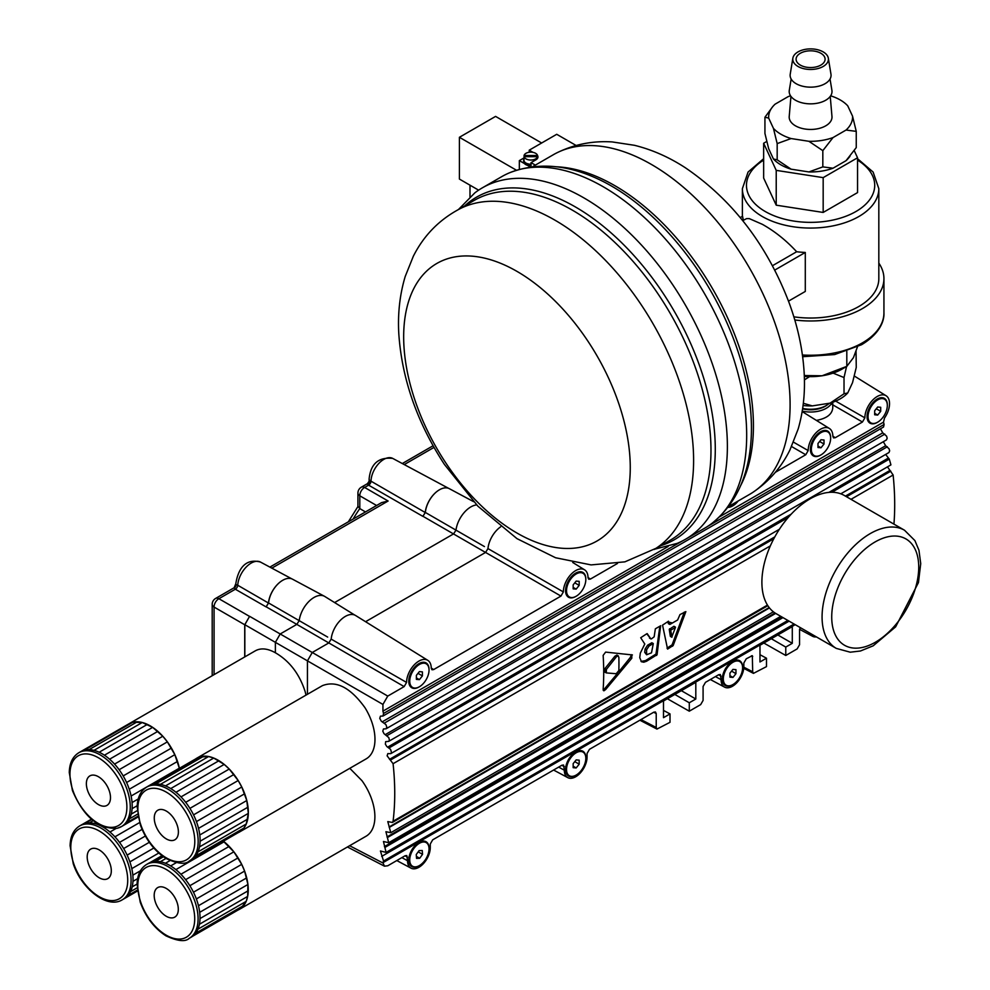 <?xml version="1.0" encoding="UTF-8"?>
<svg xmlns="http://www.w3.org/2000/svg" width="990" height="990" viewBox="0 0 990 990"><rect width="100%" height="100%" fill="white"/><g stroke="black" fill="none" stroke-linecap="round" stroke-linejoin="round"><path stroke-width="1.49" d="M618.317 655.776L616.683 656.42L606.363 669.463L606.363 672.915L616.213 673.732L618.861 670.527A272.881 157.546 60 0 0 618.861 657.224L617.005 655.009L614.901 656.209L604.915 668.621L604.915 672.086M604.333 671.913L606.363 672.915M631.806 654.761L631.806 658.226L605.62 689.572L603.875 690.834L603.145 689.411A272.881 157.546 -120 0 0 603.145 655.392L605.62 652.101L632.4 654.935M646.569 649.836L649.056 646.024L653.301 643.562L651.507 652.806L646.619 654.774L646.569 649.836L645.121 649.007L644.7 652.311L646.606 654.761M649.056 646.024L647.609 645.195L651.853 642.733L653.301 643.562M670.02 624.368L677.63 619.988L679.969 614.592L685.86 611.622L673.188 645.48L667.582 649.106L662.545 625.123L668.485 621.225L669.537 624.17L668.299 623.465L667.978 621.522M659.86 626.212L655.974 654.081L645.468 660.615L641.025 661.407M646.854 633.711L640.703 637.733L644.775 644.02L640.307 653.14L639.75 657.657L641.483 661.765L643.785 662.211L646.557 661.233L657.075 654.712L660.652 625.754M647.2 633.637L650.777 638.81L646.767 633.773M647.609 645.195L645.121 649.007M651.408 638.884L654.155 636.817L655.355 628.811L660.726 625.717M631.41 654.724L630.37 657.397L618.49 672.173M617.537 673.349L603.232 690.389M802.259 411.085A22.151 12.783 -0 0 0 832.008 402.522M847.749 392.943A41.964 24.23 180 0 1 830.09 403.14L844.024 393.785L847.749 392.943L852.526 382.672L856.251 367.426L856.053 351.104M803.336 403.276L812.283 405.9A41.964 24.23 180 0 1 803.063 405.516M846.574 366.486L844.024 377.549L833.097 373.119M809.548 376.646L804.412 379.888M832.751 402.262L832.751 407.991C832.083 414.364 826.625 418.498 816.404 420.404M802.667 408.412A22.176 12.796 -0 0 0 804.858 408.821A22.176 12.796 -0 0 0 829.385 403.252M830.09 403.14L812.283 405.9M844.024 393.785L844.024 377.549M820.846 53.262A14.504 8.366 180 0 1 825.091 59.177A14.504 8.366 180 0 1 816.144 66.912A14.504 8.366 180 0 1 800.341 65.105A14.504 8.366 180 0 1 796.096 59.177A14.504 8.366 180 0 1 805.043 51.455A14.504 8.366 180 0 1 820.846 53.262M830.239 96.401L831.971 116.486A21.409 12.363 180 0 1 819.274 128.391A21.409 12.363 180 0 1 795.465 125.829A21.409 12.363 180 0 1 789.216 116.486L790.948 96.401M791.146 79.014L789.29 90.325A21.409 12.363 0 0 0 795.465 100.225A21.409 12.363 0 0 0 819.708 102.675A21.409 12.363 0 0 0 831.909 90.325L830.041 79.014M792.854 58.212L790.218 74.225A20.468 11.818 0 0 0 796.121 83.692A20.468 11.818 0 0 0 819.312 86.031A20.468 11.818 0 0 0 830.969 74.225L828.333 58.212A17.82 10.296 0 0 0 823.197 51.901A17.82 10.296 0 0 0 804.561 49.5A17.82 10.296 0 0 0 792.854 58.212A17.82 10.296 0 0 0 797.99 66.454A17.82 10.296 0 0 0 818.185 68.496A17.82 10.296 0 0 0 828.333 58.212M790.54 95.82A41.964 24.23 0 0 0 788.164 96.624L775.133 104.148A41.964 24.23 0 0 0 772.621 106.784A41.964 24.23 0 0 0 768.673 118.07L764.936 117.241L772.621 106.784M852.526 116.115L856.251 131.361L846.054 130.049A41.964 24.23 0 0 0 852.526 116.115L847.749 105.843A41.964 24.23 0 0 0 830.647 95.82M822.826 150.653L808.904 141.298A41.964 24.23 0 0 0 833.023 137.573L822.826 150.653L822.826 166.889L833.023 168.213A41.964 24.23 180 0 1 808.904 171.938L822.826 166.889M777.175 143.6L773.438 128.353A41.964 24.23 0 0 0 791.097 138.55L777.175 143.6L777.175 159.823L791.097 169.179A41.964 24.23 180 0 1 773.438 158.994L777.175 159.823M849.977 156.309L848.566 158.041A41.964 24.23 180 0 1 846.054 160.677L856.251 147.597L856.251 131.361M764.936 117.241L764.936 133.464L768.673 148.71L773.438 158.994M791.097 169.179L808.904 171.938M791.097 138.55L808.904 141.298M833.023 168.213L846.054 160.677M833.023 137.573L846.054 130.049M768.673 118.07L773.438 128.353M854.221 150.616L857.55 157.781L823.173 177.631L776.222 170.367L763.649 143.253L766.73 141.471M728.529 506.546L749.467 494.456A196.144 113.244 -120 0 0 752.437 492.636A196.144 113.244 -120 0 0 758.959 487.798A196.144 113.244 -120 0 0 745.916 261.942A196.144 113.244 -120 0 0 556.392 153.066A196.144 113.244 -120 0 0 553.336 154.725L532.385 166.827M654.638 549.202L677.135 543.386A202.962 117.179 -120 0 0 685.34 539.352L704.645 528.215A202.962 117.179 -120 0 0 712.231 523.128A202.962 117.179 -120 0 0 714.458 521.334A202.962 117.179 -120 0 0 703.407 291.728A202.962 117.179 -120 0 0 509.887 172.644A202.962 117.179 -120 0 0 501.683 176.678L482.39 187.815A202.962 117.179 -120 0 0 474.792 192.901L458.494 209.484M685.34 539.352A202.962 117.179 -120 0 0 695.153 532.471A202.962 117.179 -120 0 0 680.031 296.097A202.962 117.179 -120 0 0 482.39 187.815M662.471 543.51A196.144 113.244 -120 0 0 649.428 317.654A196.144 113.244 -120 0 0 459.904 208.779C439.35 219.594 423.819 235.422 413.325 256.262L405.232 276.408C399.787 294.525 397.646 313.681 398.809 333.865C401.928 379.046 417.137 422.582 444.448 464.459L477.873 506.175L516.978 538.634L555.588 557.754L591.08 564.906L624.888 561.85L655.949 548.336A196.144 113.244 -120 0 0 662.471 543.51M429.103 268.884A160.231 92.503 -120 0 0 445.438 462.367A160.231 92.503 -120 0 0 604.828 535.528A160.231 92.503 -120 0 0 588.505 342.057A160.231 92.503 -120 0 0 429.103 268.884M857.55 157.781L857.55 192.592L823.173 212.442L776.222 205.178L763.649 178.076L763.649 143.253M776.222 205.178L776.222 170.367M823.173 212.442L823.173 177.631M774.737 270.097L805.291 252.45L805.291 291.444L788.498 301.146M772.435 265.728L796.653 251.745A68.223 39.39 -0 0 0 805.291 252.45M740.26 217.59L742.574 216.253A68.223 39.39 -0 0 0 743.478 220.226M763.649 158.697L748.069 172.05L742.376 188.682A68.223 39.39 180 0 0 762.35 216.525A68.223 39.39 180 0 0 858.837 216.525A68.223 39.39 180 0 0 878.823 188.682L878.823 278.635A68.223 39.39 180 0 1 793.844 316.825M796.653 251.745C786.171 240.384 774.737 231.252 762.35 224.322L749.269 218.604L746.559 218.629L742.748 220.646M878.823 263.105A73.334 42.347 180 0 1 883.934 278.635A73.334 42.347 180 0 1 794.797 319.98M804.276 375.532L822.071 375.779A44.34 25.604 180 0 1 804.313 376.398M846.809 351.302L846.809 366.362L841.958 369.159A44.34 25.604 180 0 1 822.071 375.779L846.809 366.362L853.429 357.675L857.427 346.946M835.671 401.111L864.864 417.842L862.451 422.012L831.885 404.341M832.85 436.169L835.263 437.716L833.555 437.889L832.85 436.33A17.449 10.073 120 0 0 829.397 428.472A17.449 10.073 120 0 0 815.909 432.927A17.449 10.073 120 0 0 808.174 450.574L805.761 454.744L775.356 472.304M862.451 422.012L835.263 437.716M672.024 637.003L670.663 630.246L675.452 627.437L671.765 637.102L670.341 636.285L669.252 629.43L673.819 626.336L675.452 627.437M684.35 612.067L672.086 644.849L667.013 648.178M673.188 645.48L672.086 644.849M836.303 648.401L776.111 613.652A68.223 39.538 -60 0 1 774.205 537.991A68.223 39.538 -60 0 1 844.334 495.483L904.514 530.232A68.223 39.538 120 0 0 834.384 572.74A68.223 39.538 120 0 0 836.303 648.401L850.237 652.2L860.446 650.999L873.205 645.802L895.628 626.856L918.448 582.578L920.725 563.632L918.955 550.242L914.896 540.59L904.514 530.232M367.439 483.664L369.691 480.422L425.242 512.523L422.854 516.359L368.602 485.162L367.451 483.664L361.338 487.191A6.819 3.935 60 0 1 364.629 487.451L388.117 501.014L271.829 568.149M358.021 506.397L359.803 508.575A102.502 59.177 120 0 0 353.071 519.082M485.558 552.445L422.965 516.297L425.354 512.449A20.085 11.595 -60 0 1 439.436 489.79A20.171 11.645 120 0 0 425.242 512.523M367.451 484.308A3.415 3.081 120 0 0 369.691 480.422A6.819 3.935 0 0 1 369.121 478.863C370.718 463.728 378.576 456.897 392.696 458.395A18.117 10.457 120 0 0 378.997 463.258A18.117 10.457 120 0 0 371.003 481.078A3.415 2.067 120 0 1 368.602 485.162L364.629 487.451A6.819 4.146 -60 0 0 359.803 495.804L359.803 508.575L365.459 511.929M476.66 504.925A21.248 12.264 120 0 0 455.982 530.145L453.606 533.87L334.608 602.564M266.075 606.882L235.335 589.223A3.415 2.067 119.9 0 0 237.736 585.251L268.463 603.034L266.075 606.882M244.839 656.877L244.839 624.702L249.554 616.411L244.728 624.764L244.728 656.939M617.513 563.434L590.436 579.063L588.765 579.249L588.023 577.677A17.449 10.073 120 0 0 584.57 569.819A17.449 10.073 120 0 0 571.094 574.274A17.449 10.073 120 0 0 563.36 591.921L560.946 596.091L433.657 669.574L431.986 669.772L431.244 668.188A17.449 10.073 120 0 0 427.791 660.33A17.449 10.073 120 0 0 414.303 664.785A17.449 10.073 120 0 0 406.568 682.432L404.155 686.602L296.814 624.381L280.195 633.984L275.381 642.337L275.381 652.769C289.439 660.912 299.327 673.769 305.069 691.354A42.644 24.614 60 0 1 305.984 695.141M354.705 615.038L324.856 596.512A21.248 12.264 120 0 0 324.473 596.289A21.248 12.264 120 0 0 309.264 601.103A21.248 12.264 120 0 0 299.203 620.656L296.814 624.381L266.174 606.821L268.575 602.972A20.085 11.595 -60 0 1 282.657 580.313A20.171 11.645 120 0 0 268.463 603.034M244.728 624.764L214.075 607.068A6.819 4.146 -60 0 1 218.889 598.715L249.554 616.411M269.886 567.109L381.596 502.611L388.117 501.014M235.335 589.223L234.135 587.751L215.61 598.443A6.819 3.935 60 0 1 218.889 598.715L235.335 589.223M233.962 588.035A3.415 3.329 120 0 0 235.991 584.521L237.736 585.251A19.008 10.977 120 0 1 246.337 566.911A19.008 10.977 120 0 1 260.469 562.06L291.939 578.915M235.83 584.818L235.991 584.521A6.819 3.935 0 0 1 235.83 583.667L234.135 587.751M667.359 698.742L689.288 711.179L700.673 704.608L703.086 700.437L703.086 686.503L705.486 682.333L718.691 674.71L720.349 674.524L721.104 679.685A16.088 9.281 120 0 0 724.581 687.134A16.088 9.281 120 0 0 736.919 682.642A16.088 9.281 120 0 0 743.849 666.555L743.849 662.978L746.262 658.796L752.326 655.677L752.697 671.789L753.452 673.373L766.483 666.616L766.483 658.214L759.974 654.712M795.18 624.665L382.932 862.674L384.442 866.163L387.758 865.78L405.12 855.744L406.791 855.558L407.534 860.718A16.088 9.281 120 0 0 411.023 868.168A16.088 9.281 120 0 0 423.361 863.676A16.088 9.281 120 0 0 430.279 847.588L430.279 844.012L432.692 839.829L561.912 765.233L563.57 765.035L564.325 770.208A16.088 9.281 120 0 0 567.802 777.645A16.088 9.281 120 0 0 580.14 773.153A16.088 9.281 120 0 0 587.058 757.078L587.058 753.489L589.471 749.319L653.808 712.169L655.467 711.983L656.221 713.567L656.221 727.489L656.964 729.073L670.007 722.316L670.007 713.914L663.498 710.412M763.847 643.042L785.775 655.479L797.148 648.908L799.561 644.738L799.561 629.417L800.353 627.648M425.354 512.449L484.457 546.579M883.538 427.036L884.095 424.487A272.819 153.339 61.3 0 0 883.501 422.161L884.491 418.04A17.449 10.073 120 0 0 886.075 395.74A17.449 10.073 120 0 0 872.598 400.195A17.449 10.073 120 0 0 864.864 417.842M880.444 428.818L882.771 432.853L886.582 436.132L887.164 438.186L886.483 439.882L386.075 728.788L386.793 727.068L385.877 724.544L381.348 721.265L379.764 718.381L380.432 716.166L382.969 716.042L383.551 713.468A272.819 161.58 58.7 0 0 382.932 711.154L668.151 546.492M883.315 441.713L885.642 445.735L889.057 448.779L889.651 450.834L888.958 452.529L388.686 741.362L389.404 740.099L388.798 737.612L383.996 733.664L382.796 731.189L383.464 728.974L386.075 728.788M885.654 454.447L889.292 459.113L890.926 464.867L840.782 493.824M887.473 466.859L893.129 475.002A272.782 153.314 61.3 0 1 893.945 524.131M268.575 602.972L327.678 637.09M473.579 501.658L449.324 488.676A20.085 11.595 120 0 0 439.436 489.79M324.473 596.289L292.545 579.2A20.085 11.595 120 0 0 282.657 580.313M110.979 873.898A17.053 9.851 60 0 1 107.786 878.637A17.053 9.851 60 0 1 90.721 868.787A17.053 9.851 60 0 1 90.721 849.098A17.053 9.851 60 0 1 105.15 855.125A17.053 9.851 60 0 1 110.979 873.898M122.265 899.811L124.196 898.697A42.644 24.614 -120 0 0 124.715 898.388A42.644 24.614 -120 0 0 127.995 895.529A42.644 24.614 -120 0 0 130.507 891.656A42.644 24.614 -120 0 0 132.177 886.867A42.644 24.614 -120 0 0 132.969 881.323A42.644 24.614 -120 0 0 132.833 875.172A42.644 24.614 -120 0 0 131.794 868.626A42.644 24.614 -120 0 0 129.876 861.869A42.644 24.614 -120 0 0 127.128 855.113A42.644 24.614 -120 0 0 123.651 848.554A42.644 24.614 -120 0 0 119.543 842.391A42.644 24.614 -120 0 0 114.927 836.822A42.644 24.614 -120 0 0 109.952 832.021A42.644 24.614 -120 0 0 104.754 828.11A42.644 24.614 -120 0 0 99.495 825.227A42.644 24.614 -120 0 0 94.347 823.457A42.644 24.614 -120 0 0 89.447 822.851A42.644 24.614 -120 0 0 84.967 823.433A42.644 24.614 -120 0 0 81.551 824.856L79.621 825.969C73.483 829.818 70.302 836.426 70.104 845.769L73.248 863.738C81.44 888.822 107.341 909.204 122.265 899.811A42.644 24.614 -120 0 0 130.247 887.981A42.644 24.614 -120 0 0 115.694 841.042A42.644 24.614 -120 0 0 79.621 825.969M82.096 824.559L91.414 819.163M84.967 823.433L91.785 819.485M89.447 822.851L93.221 820.673M94.347 823.457L95.807 822.616M104.754 828.11L105.621 827.615M109.952 832.021L115.966 828.543M114.927 836.822L139.578 822.591M119.543 842.391L142.077 829.385M123.651 848.554L145.357 836.018M127.128 855.113L149.317 842.304M129.876 861.869L153.834 848.034M131.794 868.626L158.771 853.046M132.833 875.172L140.394 870.804M132.969 881.323L137.635 878.625M132.177 886.867L137.103 884.033M130.507 891.656L137.189 887.795M127.995 895.529L137.4 890.097M124.715 898.388L137.511 891M128.972 723.777A42.644 24.614 60 0 1 132.784 722.255L128.787 723.888A42.644 24.614 60 0 1 128.972 723.777L255.383 650.789C260.952 647.769 267.622 648.425 275.381 652.769M105.435 806.021A17.053 9.851 60 0 1 89.224 794.327A17.053 9.851 60 0 1 89.904 775.875A17.053 9.851 60 0 1 106.957 785.726A17.053 9.851 60 0 1 106.957 805.415A17.053 9.851 60 0 1 105.435 806.021M132.784 722.255A42.644 24.614 60 0 1 137.313 721.784A42.644 24.614 60 0 1 142.238 722.502A42.644 24.614 60 0 1 147.399 724.383A42.644 24.614 60 0 1 152.658 727.365A42.644 24.614 60 0 1 157.843 731.363A42.644 24.614 60 0 1 162.793 736.238A42.644 24.614 60 0 1 167.372 741.869A42.644 24.614 60 0 1 171.419 748.081A42.644 24.614 60 0 1 174.834 754.665A42.644 24.614 60 0 1 177.507 761.434A42.644 24.614 60 0 1 179.338 768.178A42.644 24.614 60 0 1 179.376 768.327L174.834 754.665L167.372 741.869L162.793 736.238L152.658 727.365L142.238 722.502L132.784 722.255L84.546 750.098A42.644 24.614 -120 0 0 80.722 751.633A42.644 24.614 -120 0 0 80.549 751.732M117.624 828.123A42.644 24.614 -120 0 0 121.436 826.601L123.366 825.487A42.644 24.614 -120 0 0 123.552 825.375A42.644 24.614 -120 0 0 126.893 822.616A42.644 24.614 -120 0 0 129.48 818.829A42.644 24.614 -120 0 0 131.237 814.127A42.644 24.614 -120 0 0 132.103 808.644A42.644 24.614 -120 0 0 132.054 802.543A42.644 24.614 -120 0 0 131.101 796.022A42.644 24.614 -120 0 0 129.257 789.277A42.644 24.614 -120 0 0 126.596 782.508A42.644 24.614 -120 0 0 123.181 775.925A42.644 24.614 -120 0 0 119.122 769.725A42.644 24.614 -120 0 0 114.555 764.094A42.644 24.614 -120 0 0 109.593 759.206A42.644 24.614 -120 0 0 104.42 755.209A42.644 24.614 -120 0 0 99.161 752.239A42.644 24.614 -120 0 0 93.988 750.358A42.644 24.614 -120 0 0 89.063 749.64A42.644 24.614 -120 0 0 84.546 750.098M128.787 723.888L80.908 751.521M89.063 749.64L137.313 721.784M93.988 750.358L142.238 722.502M99.161 752.239L147.399 724.383M104.42 755.209L152.658 727.365M109.593 759.206L157.843 731.363M114.555 764.094L162.793 736.238M119.122 769.725L167.372 741.869M123.181 775.925L171.419 748.081M126.596 782.508L174.834 754.665M129.257 789.277L177.507 761.434M131.101 796.022L179.338 768.178M132.054 802.543L138.229 798.98M132.103 808.644L137.214 805.699M131.237 814.127L137.276 810.637M129.48 818.829L137.66 814.114M126.893 822.616L138.006 816.205M123.552 825.375L138.142 816.948M419.154 865.705A14.33 8.267 -60 0 1 418.906 865.854A14.33 8.267 -60 0 1 408.783 860.001A14.33 8.267 -60 0 1 418.906 842.453L418.906 842.453A14.33 8.267 -60 0 1 429.041 848.591M732.724 684.672A14.33 8.267 -60 0 1 732.476 684.82A14.33 8.267 -60 0 1 722.341 678.967A14.33 8.267 -60 0 1 732.476 661.419L732.476 661.419A14.33 8.267 -60 0 1 742.599 667.557M575.933 775.195A14.33 8.267 -60 0 1 575.685 775.331A14.33 8.267 -60 0 1 565.562 769.49A14.33 8.267 -60 0 1 575.685 751.942L575.685 751.942A14.33 8.267 -60 0 1 585.82 758.068M732.724 505.865A14.33 8.267 -60 0 1 732.476 506.014A14.33 8.267 -60 0 1 727.885 507.387M575.933 596.388A14.33 8.267 -60 0 1 575.685 596.525A14.33 8.267 -60 0 1 565.562 590.683A14.33 8.267 -60 0 1 575.685 573.136L575.685 573.136A14.33 8.267 -60 0 1 585.82 579.261M820.76 455.041A14.33 8.267 -60 0 1 820.512 455.177A14.33 8.267 -60 0 1 810.377 449.336A14.33 8.267 -60 0 1 820.512 431.789L820.512 431.789A14.33 8.267 -60 0 1 830.635 437.914M877.437 422.309A14.33 8.267 -60 0 1 877.202 422.458A14.33 8.267 -60 0 1 867.067 416.604A14.33 8.267 -60 0 1 877.19 399.057A14.33 8.267 -60 0 1 877.202 399.057A14.33 8.267 -60 0 1 887.325 405.195M419.154 686.899A14.33 8.267 -60 0 1 418.906 687.048A14.33 8.267 -60 0 1 408.783 681.194A14.33 8.267 -60 0 1 418.906 663.646L418.906 663.646A14.33 8.267 -60 0 1 429.041 669.784M689.288 711.179L689.288 702.776L695.809 699.014L695.809 682.32L663.498 700.982L663.498 717.676L670.007 713.914M785.775 655.479L785.775 647.076L792.285 643.314L792.285 626.62L759.974 645.27L759.974 661.976L766.483 658.214M560.946 596.091L485.57 552.432L365.582 621.708M809.919 633.167A16.088 9.281 120 0 0 812.617 636.298A16.088 9.281 120 0 0 816.391 636.904M695.809 699.014L681.343 690.673M689.288 702.776L674.834 694.435M793.51 442.171L808.174 450.574M427.791 660.33L355.608 615.52A20.171 11.645 120 0 0 340.795 619.889A20.171 11.645 120 0 0 331.18 639.119L406.568 682.432M404.155 686.602L387.758 696.081L382.932 704.435L307.445 660.85L312.258 652.497L328.779 642.955L331.18 639.119M785.775 647.076L771.309 638.723M792.285 643.314L777.831 634.974M500.643 526.829A20.171 11.645 120 0 0 487.959 548.596L563.36 591.921M485.57 552.432L487.959 548.596M794.079 624.022L383.551 861.04L380.432 850.979L386.075 852.415L383.464 841.5L388.686 842.713L385.914 831.699L390.765 832.701L387.795 821.589L392.374 822.455L393.079 821.242A272.782 161.568 58.7 0 0 393.079 763.698L387.127 755.84L387.795 753.625L390.765 753.638L391.471 752.375L390.567 749.393L386.83 746.547L385.37 744.183L385.642 741.659L388.686 741.362M383.551 861.04A272.819 161.58 58.7 0 1 382.932 862.674M883.501 422.161L719.421 516.891M382.932 704.435L382.932 711.154M244.839 624.702L307.445 660.85L307.445 694.299M196.862 758.142A42.644 24.614 60 0 1 199.423 756.979L195.599 758.959A42.644 24.614 60 0 1 196.862 758.142L322.406 685.649C336.34 680.254 350.559 687.642 365.05 707.813A42.644 24.614 60 0 1 366.139 758.885L239.506 831.996A42.644 24.614 60 0 1 238.169 832.677M349.792 768.314L361.956 780.665A42.644 24.614 60 0 1 366.065 836.228L239.431 909.34A42.644 24.614 60 0 1 238.083 910.02M165.936 916.084A17.053 9.851 60 0 1 155.046 901.048A17.053 9.851 60 0 1 157.719 887.585A17.053 9.851 60 0 1 174.772 897.423A17.053 9.851 60 0 1 174.772 917.124A17.053 9.851 60 0 1 165.936 916.084M223.406 841.191A42.644 24.614 60 0 1 224.124 841.76A42.644 24.614 60 0 1 229.16 846.401A42.644 24.614 60 0 1 233.863 851.821A42.644 24.614 60 0 1 238.083 857.872A42.644 24.614 60 0 1 241.708 864.357A42.644 24.614 60 0 1 244.604 871.089A42.644 24.614 60 0 1 246.696 877.87A42.644 24.614 60 0 1 247.933 884.478A42.644 24.614 60 0 1 248.243 890.715A42.644 24.614 60 0 1 247.649 896.408A42.644 24.614 60 0 1 246.163 901.37A42.644 24.614 60 0 1 243.812 905.442A42.644 24.614 60 0 1 240.694 908.511A42.644 24.614 60 0 1 239.431 909.34M189.251 938.297L191.181 937.184A42.644 24.614 -120 0 0 192.444 936.367A42.644 24.614 -120 0 0 195.575 933.298A42.644 24.614 -120 0 0 197.913 929.214A42.644 24.614 -120 0 0 199.411 924.264A42.644 24.614 -120 0 0 200.005 918.572A42.644 24.614 -120 0 0 199.683 912.335A42.644 24.614 -120 0 0 198.458 905.726A42.644 24.614 -120 0 0 196.367 898.945A42.644 24.614 -120 0 0 193.458 892.213A42.644 24.614 -120 0 0 189.845 885.716A42.644 24.614 -120 0 0 185.625 879.677A42.644 24.614 -120 0 0 180.922 874.244A42.644 24.614 -120 0 0 175.874 869.616A42.644 24.614 -120 0 0 170.651 865.916A42.644 24.614 -120 0 0 165.417 863.255A42.644 24.614 -120 0 0 160.306 861.721A42.644 24.614 -120 0 0 155.48 861.362A42.644 24.614 -120 0 0 151.099 862.179A42.644 24.614 -120 0 0 148.55 863.33L146.619 864.443C140.469 868.304 137.301 874.913 137.09 884.256L140.246 902.224C145.765 917.087 154.329 928.298 165.949 935.835C177.631 941.23 185.402 942.059 189.251 938.297A42.644 24.614 -120 0 0 189.263 889.07A42.644 24.614 -120 0 0 146.619 864.443M192.444 936.367L240.694 908.511L246.163 901.37L247.649 896.408L247.933 884.478L244.604 871.089L241.708 864.357L233.863 851.821L223.356 841.228M169.995 860.607L165.417 863.255M170.651 865.916L176.245 862.686M175.874 869.616L224.124 841.76M180.922 874.244L229.16 846.401M185.625 879.677L233.863 851.821M189.845 885.716L238.083 857.872M193.458 892.213L241.708 864.357M196.367 898.945L244.604 871.089M198.458 905.726L246.696 877.87M199.683 912.335L247.933 884.478M200.005 918.572L248.243 890.715M199.411 924.264L247.649 896.408M197.913 929.214L246.163 901.37M195.575 933.298L243.812 905.442M149.886 862.649L161.952 855.694M151.099 862.179L162.113 855.818M155.48 861.362L163.424 856.771M160.306 861.721L165.961 858.454M166.011 838.74A17.053 9.851 60 0 1 155.121 823.692A17.053 9.851 60 0 1 157.806 810.228A17.053 9.851 60 0 1 174.859 820.079A17.053 9.851 60 0 1 174.859 839.78A17.053 9.851 60 0 1 166.011 838.74M192.53 859.023A42.644 24.614 -120 0 0 195.649 855.942A42.644 24.614 -120 0 0 198 851.87A42.644 24.614 -120 0 0 199.485 846.908A42.644 24.614 -120 0 0 200.091 841.228A42.644 24.614 -120 0 0 199.77 834.991A42.644 24.614 -120 0 0 198.532 828.37A42.644 24.614 -120 0 0 196.441 821.601A42.644 24.614 -120 0 0 193.545 814.869A42.644 24.614 -120 0 0 189.919 808.372A42.644 24.614 -120 0 0 185.699 802.321A42.644 24.614 -120 0 0 180.997 796.901A42.644 24.614 -120 0 0 175.96 792.272A42.644 24.614 -120 0 0 170.738 788.572A42.644 24.614 -120 0 0 165.491 785.912A42.644 24.614 -120 0 0 160.38 784.377A42.644 24.614 -120 0 0 155.554 784.018A42.644 24.614 -120 0 0 151.173 784.835A42.644 24.614 -120 0 0 148.624 785.986L146.693 787.1A42.644 24.614 -120 0 1 189.338 811.726A42.644 24.614 -120 0 1 189.338 860.954L191.268 859.84A42.644 24.614 -120 0 0 192.53 859.023L240.768 831.167L243.899 828.098L246.238 824.014L248.329 813.372L246.782 800.526L241.783 787.013L238.169 780.528L229.235 769.044L224.198 764.416L213.729 758.055L208.618 756.521L199.423 756.979A42.644 24.614 60 0 1 203.804 756.162A42.644 24.614 60 0 1 208.618 756.521A42.644 24.614 60 0 1 213.729 758.055A42.644 24.614 60 0 1 218.976 760.716A42.644 24.614 60 0 1 224.198 764.416A42.644 24.614 60 0 1 229.235 769.044A42.644 24.614 60 0 1 233.937 774.477A42.644 24.614 60 0 1 238.169 780.528A42.644 24.614 60 0 1 241.783 787.013A42.644 24.614 60 0 1 244.679 793.745A42.644 24.614 60 0 1 246.782 800.526A42.644 24.614 60 0 1 248.007 807.135A42.644 24.614 60 0 1 248.329 813.372A42.644 24.614 60 0 1 247.735 819.064A42.644 24.614 60 0 1 246.238 824.014A42.644 24.614 60 0 1 243.899 828.098A42.644 24.614 60 0 1 240.768 831.167A42.644 24.614 60 0 1 239.506 831.996M213.729 758.055L165.491 785.912M170.738 788.572L218.976 760.716M175.96 792.272L224.198 764.416M180.997 796.901L229.235 769.044M185.699 802.321L233.937 774.477M189.919 808.372L238.169 780.528M193.545 814.869L241.783 787.013M196.441 821.601L244.679 793.745M198.532 828.37L246.782 800.526M199.77 834.991L248.007 807.135M200.091 841.228L248.329 813.372M199.485 846.908L247.735 819.064M198 851.87L246.238 824.014M195.649 855.942L243.899 828.098M149.973 785.305L195.599 758.959M151.173 784.835L199.423 756.979M155.554 784.018L203.804 756.162M160.38 784.377L208.618 756.521M672.457 622.97L669.141 622.215M537.558 158.301A6.819 3.935 0 0 0 537.62 157.769A6.819 3.935 0 0 0 537.545 157.175M524.057 157.175A6.819 3.935 0 0 0 523.982 157.769A6.819 3.935 0 0 0 524.057 158.351L524.057 156.68L537.545 156.68L537.545 155.504L524.057 155.504A6.819 3.935 0 0 1 530.801 152.151A6.819 3.935 0 0 1 537.545 155.504M524.057 155.504L524.057 156.68A6.819 3.935 0 0 0 525.975 158.883A6.819 3.935 0 0 0 532.929 159.835A6.819 3.935 0 0 0 537.545 156.68L537.545 158.326M523.982 157.769L523.982 160.269A6.819 3.935 0 0 0 525.975 163.053A6.819 3.935 0 0 0 531.036 164.204M523.982 159.006A7.165 4.133 0 0 0 523.636 160.269A7.165 4.133 0 0 0 531.036 164.402M523.636 160.269L523.636 161.667A7.165 4.133 0 0 0 524.428 163.56A7.165 4.133 0 0 0 527.521 165.342A7.165 4.133 0 0 0 531.036 165.8M530.516 167.075L527.521 165.342M524.428 163.56L519.342 160.615L523.982 157.942M533.041 152.373L529.229 150.171L556.726 134.293L576.106 145.481M529.229 152.262L529.229 150.171M535.343 165.12L531.036 162.632L535.862 159.848A7.165 4.133 0 0 0 537.966 156.927A7.165 4.133 0 0 0 537.545 155.529M531.036 162.632L531.036 167.001M519.342 160.615L519.342 169.414M478.615 190.154L459.41 179.066L459.41 137.288L495.582 116.399L541.654 143.006M516.495 170.255L459.41 137.288M738.132 501.002A13.65 7.883 -60 0 1 728.17 507.029M731.635 671.158L735.966 673.67L732.959 677.42L729.939 677.148L729.939 673.126L732.959 669.376L735.966 669.648L735.966 673.67M729.939 675.675L732.959 677.42M723.306 678.967A13.65 7.883 -60 0 1 729.259 665.243A13.65 7.883 -60 0 1 739.777 661.58A13.65 7.883 -60 0 1 742.599 667.829A13.65 7.883 -60 0 1 736.647 681.566A13.65 7.883 -60 0 1 726.128 685.216A13.65 7.883 -60 0 1 723.306 678.967M725.781 684.993A13.65 7.883 -60 0 1 725.41 684.795A13.65 7.883 -60 0 1 722.589 678.546A13.65 7.883 -60 0 1 732.229 661.84A13.65 7.883 -60 0 1 739.06 661.159A13.65 7.883 -60 0 1 739.406 661.394M876.348 408.796L880.692 411.308L877.672 415.058L874.665 414.785L874.665 410.763L877.672 407.014L880.692 407.286L880.692 411.308M874.665 413.313L877.672 415.058M868.032 416.604A13.65 7.883 -60 0 1 873.984 402.868A13.65 7.883 -60 0 1 884.503 399.218A13.65 7.883 -60 0 1 887.325 405.467A13.65 7.883 -60 0 1 881.372 419.191A13.65 7.883 -60 0 1 870.854 422.854A13.65 7.883 -60 0 1 868.032 416.604M870.507 422.631A13.65 7.883 -60 0 1 870.136 422.433A13.65 7.883 -60 0 1 867.302 416.184A13.65 7.883 -60 0 1 876.954 399.477A13.65 7.883 -60 0 1 883.773 398.797A13.65 7.883 -60 0 1 884.132 399.032M574.843 761.681L579.187 764.181L576.168 767.943L573.161 767.671L573.161 763.649L576.168 759.899L579.187 760.172L579.187 764.181M573.161 766.198L576.168 767.943M566.528 769.49A13.65 7.883 -60 0 1 572.48 755.754A13.65 7.883 -60 0 1 582.999 752.103A13.65 7.883 -60 0 1 585.82 758.352A13.65 7.883 -60 0 1 579.868 772.076A13.65 7.883 -60 0 1 569.349 775.739A13.65 7.883 -60 0 1 566.528 769.49M569.003 775.504A13.65 7.883 -60 0 1 568.631 775.318A13.65 7.883 -60 0 1 565.797 769.069A13.65 7.883 -60 0 1 575.45 752.363A13.65 7.883 -60 0 1 582.269 751.682A13.65 7.883 -60 0 1 582.627 751.905M418.065 673.386L422.408 675.898L419.389 679.647L416.382 679.375L416.382 675.353L419.389 671.604L422.408 671.876L422.408 675.898M416.382 677.902L419.389 679.647M409.749 681.194A13.65 7.883 -60 0 1 415.701 667.458A13.65 7.883 -60 0 1 426.207 663.807A13.65 7.883 -60 0 1 429.041 670.057A13.65 7.883 -60 0 1 423.089 683.781A13.65 7.883 -60 0 1 412.57 687.444A13.65 7.883 -60 0 1 409.749 681.194M412.211 687.221A13.65 7.883 -60 0 1 411.84 687.023A13.65 7.883 -60 0 1 409.019 680.774A13.65 7.883 -60 0 1 418.671 664.067A13.65 7.883 -60 0 1 425.49 663.387A13.65 7.883 -60 0 1 425.836 663.622M819.671 441.528L824.014 444.027L820.995 447.777L817.975 447.517L817.975 443.495L820.995 439.746L824.014 440.006L824.014 444.027M817.975 446.045L820.995 447.777M811.342 449.336A13.65 7.883 -60 0 1 817.307 435.6A13.65 7.883 -60 0 1 827.813 431.949A13.65 7.883 -60 0 1 830.647 438.186A13.65 7.883 -60 0 1 824.682 451.923A13.65 7.883 -60 0 1 814.176 455.573A13.65 7.883 -60 0 1 811.342 449.336M813.817 455.351A13.65 7.883 -60 0 1 813.446 455.165A13.65 7.883 -60 0 1 810.624 448.916A13.65 7.883 -60 0 1 820.277 432.197A13.65 7.883 -60 0 1 827.096 431.529A13.65 7.883 -60 0 1 827.442 431.751M418.201 851.833L422.544 854.333L419.673 858.28L416.53 858.38L416.246 854.531L419.104 850.596L422.247 850.497L422.544 854.333M416.382 856.375L419.673 858.28M409.773 860.904A13.65 7.883 -60 0 1 415.33 846.673A13.65 7.883 -60 0 1 426.207 842.614A13.65 7.883 -60 0 1 429.004 847.972A13.65 7.883 -60 0 1 423.448 862.203A13.65 7.883 -60 0 1 412.57 866.25A13.65 7.883 -60 0 1 409.773 860.904M412.211 866.027A13.65 7.883 -60 0 1 411.84 865.829A13.65 7.883 -60 0 1 409.056 860.483A13.65 7.883 -60 0 1 409.019 859.592A13.65 7.883 -60 0 1 418.671 842.874A13.65 7.883 -60 0 1 425.49 842.205A13.65 7.883 -60 0 1 425.836 842.428M574.843 582.875L579.187 585.375L576.168 589.124L573.161 588.864L573.161 584.843L576.168 581.093L579.187 581.353L579.187 585.375M573.161 587.392L576.168 589.124M566.528 590.683A13.65 7.883 -60 0 1 572.48 576.947A13.65 7.883 -60 0 1 582.999 573.297A13.65 7.883 -60 0 1 585.82 579.534A13.65 7.883 -60 0 1 579.868 593.27A13.65 7.883 -60 0 1 569.349 596.921A13.65 7.883 -60 0 1 566.528 590.683M569.003 596.698A13.65 7.883 -60 0 1 568.631 596.512A13.65 7.883 -60 0 1 565.797 590.263A13.65 7.883 -60 0 1 575.45 573.544A13.65 7.883 -60 0 1 582.269 572.876A13.65 7.883 -60 0 1 582.627 573.099M657.075 654.712L655.974 654.081M646.557 661.233L645.468 660.615M631.806 658.226L630.37 657.397M605.62 689.572L604.853 689.127M827.343 404.848A20.666 11.93 180 0 1 805.254 409.377A20.666 11.93 180 0 1 802.605 408.858M740.334 486.189A196.144 113.244 -120 0 0 712.812 289.142A196.144 113.244 -120 0 0 555.922 166.766M712.231 523.128C733.751 505.568 746.41 480.868 750.21 449.027A197.79 114.197 -120 0 0 593.047 176.802C563.57 164.167 535.85 162.793 509.887 172.644M660.776 545.663A197.79 114.197 -120 0 0 675.65 313.681A197.79 114.197 -120 0 0 466.971 203.878A197.79 114.197 -120 0 0 464.632 205.945M654.143 549.5L670.354 540.132A196.144 113.244 -120 0 0 679.845 533.474A196.144 113.244 -120 0 0 665.231 305.056A196.144 113.244 -120 0 0 474.222 200.401L457.999 209.769M857.55 160.12A64.127 37.026 180 0 1 855.942 211.513A64.127 37.026 180 0 1 766.074 211.984A64.127 37.026 180 0 1 763.649 160.12M883.934 278.635L883.934 312.902A73.334 42.347 180 0 1 862.451 342.837A73.334 42.347 180 0 1 802.407 354.977M616.213 656.964L614.901 656.209M606.363 669.463L604.915 668.621M672.581 646.21L671.492 645.591M670.997 629.591L669.587 628.786M670.663 630.246L669.252 629.43M656.568 655.454L655.479 654.836M646.099 653.128L644.7 652.311M842.812 577.17A61.405 35.591 -60 0 1 916.554 552.742A61.405 35.591 -60 0 1 866.312 646.371A61.405 35.591 -60 0 1 842.812 577.17M434.004 447.393L404.242 464.582M357.935 506.682L357.935 493.094A6.819 3.935 0 0 0 359.803 495.804L376.596 505.494M249.666 616.349L387.758 696.081M215.61 598.443A6.819 6.819 0 0 0 212.194 604.358A6.819 3.935 0 0 0 214.075 607.068L214.075 674.648M126.918 887.547A40.256 23.24 60 0 1 79.633 876.348A40.256 23.24 60 0 1 91.204 827.69A40.256 23.24 60 0 1 126.918 887.547M114.951 826.947A40.256 23.24 60 0 1 70.092 777.435A40.256 23.24 60 0 1 110.237 767.559A40.256 23.24 60 0 1 114.951 826.947M121.436 826.601A42.644 24.614 -120 0 0 121.436 777.36A42.644 24.614 -120 0 0 78.804 752.746C72.654 756.595 69.473 763.203 69.275 772.547L72.431 790.527C83.469 816.577 98.394 829.174 117.216 828.284L121.436 826.601M752.697 656.469L751.435 655.813M640.963 719.582L656.221 727.489M656.221 713.567L653.672 712.243M431.244 668.04L433.657 669.574M564.325 770.208L558.657 767.101M564.325 766.619L561.775 765.307M407.534 857.142L404.997 855.818M588.023 577.517L590.436 579.063M721.104 679.685L715.448 676.591M805.761 454.744L791.592 446.552M721.104 676.108L718.567 674.784M743.837 667.198L752.697 671.789M407.534 860.718L401.878 857.625M349.618 845.72L382.932 862.995M774.984 612.958L387.003 836.946M769.465 607.922L389.478 827.306M782.001 617.055L384.405 846.611M782.966 617.611L385.135 847.304M887.325 446.775L386.966 735.657M889.763 470.522L845.423 496.114M774.799 536.889L389.528 759.33M890.814 471.178L846.524 496.745M773.809 538.733L390.642 759.949M882.771 432.853L382.165 721.871M884.837 434.127L384.343 723.096M775.677 613.392L387.597 837.453M789.117 621.151L381.707 856.375M887.968 458.296L828.902 492.389M791.196 514.157L387.635 747.153M889.292 459.113L831.86 492.265M788.25 517.448L389.033 747.933M885.642 445.735L385.197 734.679M884.095 424.487L707.912 526.197M681.962 541.183L383.551 713.468M769.168 607.551L389.07 826.996M893.129 475.002L850.992 499.331M770.344 545.886L393.079 763.698M767.46 605.088L393.079 821.242M165.503 934.77A40.256 23.24 60 0 1 141.978 871.163A40.256 23.24 60 0 1 191.268 901.11A40.256 23.24 60 0 1 165.503 934.77M165.578 857.427A40.256 23.24 60 0 1 142.065 793.819A40.256 23.24 60 0 1 191.342 823.767A40.256 23.24 60 0 1 165.578 857.427M649.514 638.117L650.888 638.909M556.392 153.066C573.965 144.367 592.564 140.654 612.216 141.929L634.429 145.295C652.138 149.676 669.129 157.175 685.414 167.805C732.526 199.955 767.114 245.013 789.191 303.002C797.791 326.415 802.779 349.618 804.14 372.611C805.316 392.387 803.323 411.184 798.163 429.004L789.921 450.005C781.209 467.589 768.71 481.808 752.437 492.636M742.376 188.682L742.376 216.365M878.823 188.682L873.118 172.05L857.55 158.697M883.934 312.902C884.392 320.463 880.221 333.444 861.609 344.706L834.644 354.568L802.643 356.709M671.826 637.238L670.403 636.422M675.44 627.115L674.029 626.299M668.423 623.675L669.673 624.393M402.299 463.543L433.088 445.76M369.121 480.732L369.121 478.863M348.344 521.804L357.935 506.521M392.696 458.395L448.718 488.392M361.338 487.191A6.819 6.819 0 0 0 357.935 493.094M260.469 562.06C243.045 557.395 237.452 572.987 235.83 583.667M212.194 604.358L212.194 675.725M80.722 751.633L78.804 752.746M567.802 777.645L553.583 770.034M812.617 636.298L799.561 629.318M724.581 687.134L710.362 679.524M753.452 673.373L743.75 668.349M886.075 395.74L854.321 376.027M411.023 868.168L396.804 860.558M656.964 729.073L639.874 720.213M829.397 428.472L802.172 411.568M584.57 569.819L572.727 562.456M384.442 866.163L347.428 846.982M773.376 611.808L390.765 832.701M779.39 529.266L390.765 753.638M787.867 620.433L386.075 852.415M883.55 427.024L382.957 716.042M780.776 616.337L388.686 842.713M767.844 605.682L392.362 822.455M189.338 860.954C185.476 864.716 177.717 863.886 166.035 858.491C154.403 850.955 145.839 839.743 140.333 824.88L137.177 806.912C137.375 797.569 140.555 790.961 146.693 787.1M470.003 185.192L470.003 196.899M739.777 661.58L739.06 661.159M726.128 685.216L725.41 684.795M722.589 676.294L722.589 678.546M730.274 662.966L732.229 661.84M884.503 399.218L883.773 398.797M870.854 422.854L870.136 422.433M867.302 413.931L867.302 416.184M874.999 400.604L876.954 399.477M582.999 752.103L582.269 751.682M569.349 775.739L568.631 775.318M565.797 766.817L565.797 769.069M573.495 753.489L575.45 752.363M426.207 663.807L425.49 663.387M412.57 687.444L411.84 687.023M409.019 678.521L409.019 680.774M416.716 665.193L418.671 664.067M827.813 431.949L827.096 431.529M814.176 455.573L813.446 455.165M810.624 446.651L810.624 448.916M818.309 433.335L820.277 432.197M426.207 842.614L425.49 842.205M412.57 866.25L411.84 865.829M409.019 857.328L409.019 859.592M416.716 844L418.671 842.874M582.999 573.297L582.269 572.876M569.349 596.921L568.631 596.512M565.797 587.998L565.797 590.263M573.495 574.683L575.45 573.544"/></g></svg>
